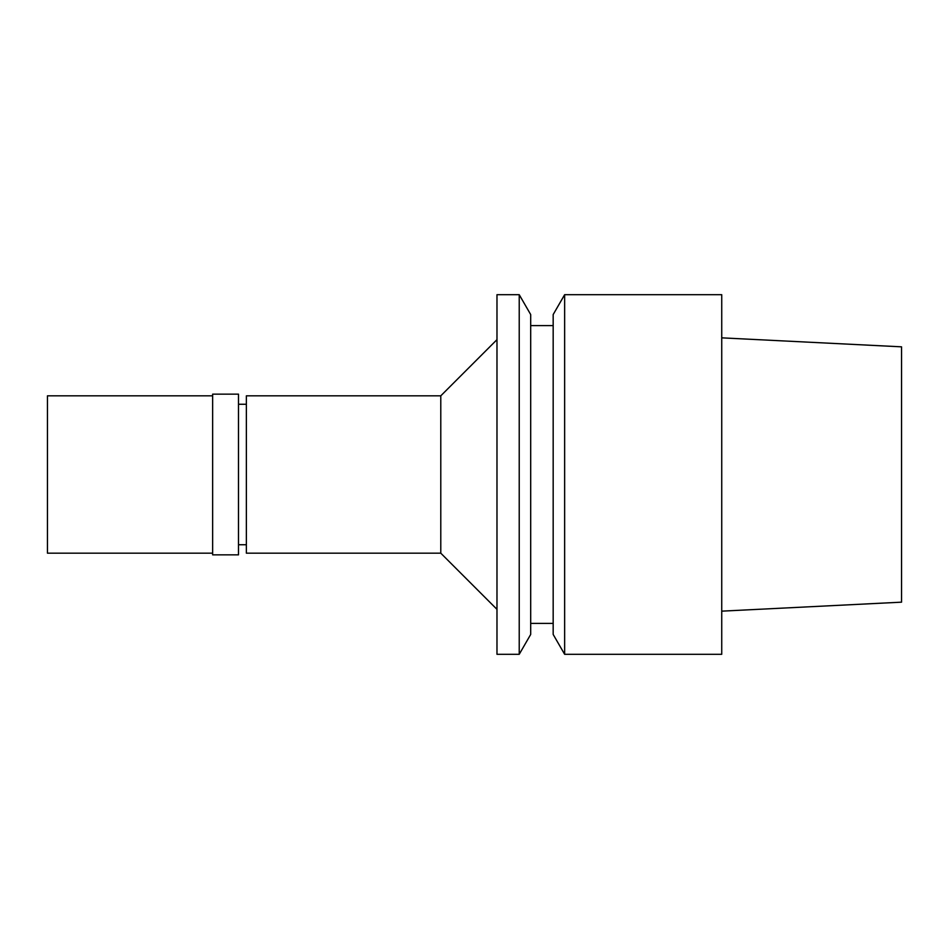 <?xml version="1.0" encoding="UTF-8"?>
<svg xmlns="http://www.w3.org/2000/svg" width="949" height="949" viewBox="0 0 949 949"><rect width="100%" height="100%" fill="white"/><g stroke="black" fill="none" stroke-linecap="round" stroke-linejoin="round"><path stroke-width="1.42" d="M721.738 611.156L901.55 602.164L901.55 346.836L721.738 337.844M564.643 654.312L721.738 654.312L721.738 294.688L564.643 294.688L564.643 654.312L553.172 634.442L553.172 314.558L564.643 294.688M553.172 325.59L530.693 325.59M553.172 623.41L530.693 623.41M519.222 654.312L530.693 634.442L530.693 314.558L519.222 294.688L496.979 294.688L496.979 654.312L519.222 654.312L519.222 294.688M496.979 339.647L440.787 395.828L246.36 395.828L246.36 553.172L440.787 553.172L440.787 395.828M496.979 609.353L440.787 553.172M246.36 404.262L238.496 404.262M246.36 544.738L238.496 544.738M238.496 554.857L238.496 394.143L212.647 394.143L212.647 554.857L238.496 554.857M212.647 395.828L47.45 395.828L47.45 553.172L212.647 553.172"/></g></svg>
